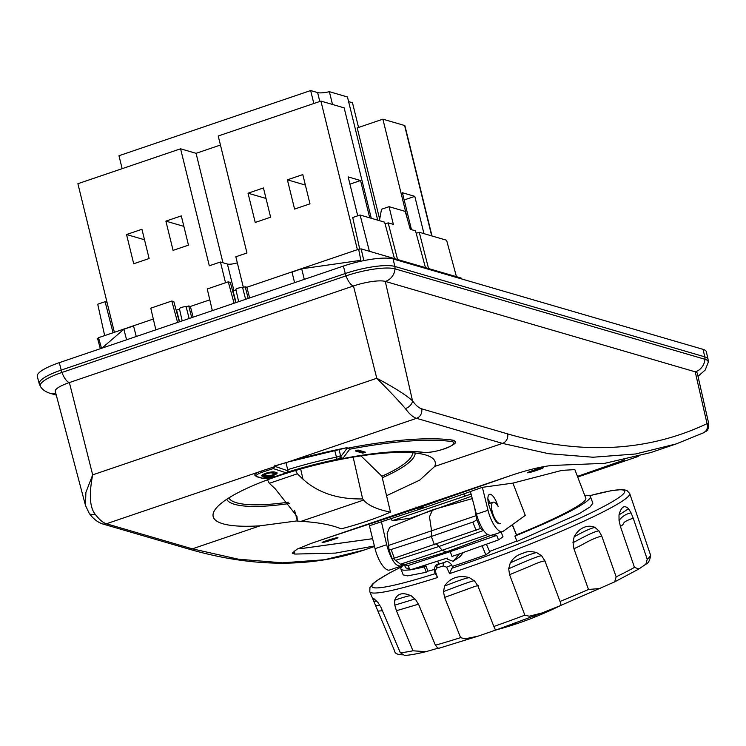 <?xml version="1.0" encoding="UTF-8"?>
<svg xmlns="http://www.w3.org/2000/svg" width="746" height="746" viewBox="0 0 746 746"><rect width="100%" height="100%" fill="white"/><g stroke="black" fill="none" stroke-linecap="round" stroke-linejoin="round"><path stroke-width="1.12" d="M39.258 383.836L40.526 386.633A38.055 8.542 -13.8 0 1 61.927 372.459A7.73 2.723 -108.8 0 1 61.191 370.109A38.494 8.644 166.2 0 0 39.258 383.836L37.3 376.422A38.633 8.672 -13.8 0 1 59.307 362.659L343.402 266.07A38.633 8.672 -13.8 0 1 393.123 258.955L703.058 349.352A38.633 8.672 -13.8 0 1 706.359 351.814L708.047 359.283A38.494 8.644 166.2 0 0 704.765 356.84A7.73 7.022 106.3 0 1 704.942 359.264A38.055 8.542 -13.8 0 1 708.224 362.351L705.194 370.044L698.004 376.329M55.288 391.37A24.721 5.548 -13.8 0 1 69.378 382.558L353.473 285.97A13.521 4.765 -108.8 0 1 346.023 275.871A38.055 8.542 -13.8 0 1 395.007 268.858L704.942 359.264A13.521 12.281 -73.7 0 1 695.225 371.825L385.29 281.419A24.721 5.548 166.2 0 0 353.473 285.97L376.777 378.269C394.093 387.426 406.01 394.96 412.529 400.863L385.29 281.419A13.521 12.281 -73.7 0 0 395.007 268.858A7.73 7.022 -73.7 0 0 394.83 266.434A38.494 8.644 166.2 0 0 345.286 273.521A7.73 2.723 71.2 0 0 346.023 275.871L61.927 372.459A13.521 4.765 -108.8 0 0 69.378 382.558L92.681 474.857L85.883 492.416L85.492 505.462L55.288 391.37M708.7 423.523C708.644 432.783 705.38 430.666 703.487 432.82L703.487 432.82A7.73 7.208 -115.4 0 0 707.04 423.644L708.7 423.523L697.333 373.392A24.721 5.548 166.2 0 0 695.225 371.825L707.04 423.644C647.556 451.787 581.069 455.2 507.578 433.883L421.63 408.808C418.776 407.941 415.746 405.292 412.529 400.863A7.73 4.868 -35.8 0 1 405.404 408.612C399.744 401.898 390.195 391.781 376.777 378.269L92.681 474.857C88.923 494.206 89.725 507.299 95.078 514.125C99.143 519.486 102.92 522.704 106.398 523.767L192.347 548.842L238.375 559.192L282.473 562.829L324.491 559.752L364.262 549.979L374.511 546.492M275.983 465.541L288.32 461.923A159.215 35.743 -13.8 0 1 346.946 447.684L345.939 447.889M294.083 550.912L294.782 554.073L292.273 553.14L297.216 549.075L311.399 543.33L514.358 474.325C532.681 468.469 546.501 465.467 555.826 465.317L604.736 463.331L650.736 452.58L676.146 443.935L635.601 453.978L593.042 457.233L548.627 453.699L502.496 443.394L416.548 418.32C413.07 417.256 409.349 414.021 405.404 408.612M259.841 471.603L261.417 471.024L262.154 472.265A10.435 2.341 166.2 0 0 257.09 476.619A1.156 1.054 -73.7 0 1 256.503 476.638L254.815 475.146A11.591 2.602 -13.8 0 1 259.841 471.603L106.398 523.767A7.73 7.022 106.3 0 1 102.444 523.878L188.393 548.944C252.297 567.594 310.933 567.93 364.281 549.97M274.798 465.905L274.416 466.772L261.417 471.024M285.951 462.66L288.003 470.857L275.358 466.502L274.071 467.462L274.416 466.772M288.46 461.877L275.022 465.961L274.873 465.131M275.153 465.373L275.022 465.961M274.071 467.462L273.288 468.6A155.299 34.866 166.2 0 0 262.154 472.265M273.288 468.6L286.427 472.899L275.945 476.284A120.917 27.145 -13.8 0 1 286.007 472.992L287.807 471.528L288.581 471.798L288.003 470.857M287.592 469.71A119.584 26.847 -13.8 0 1 336.465 457.139L334.684 450.276M338.954 449.362L340.549 455.489A3.87 0.793 165.5 0 1 336.465 457.139L336.222 459.527L339.243 458.417L342.386 458.678A120.917 27.145 -13.8 0 1 423.234 452.318A17.186 3.861 166.2 0 0 446.35 448.122A17.186 3.861 166.2 0 0 451.321 441.483A155.299 34.866 166.2 0 0 349.753 449.204L347.804 448.169A156.455 35.127 -13.8 0 1 452.001 440.019A18.352 4.122 -13.8 0 1 454.827 441.427C460.245 443.264 436.886 453.736 422.814 452.365A1.156 0.979 -82.3 0 0 423.234 452.318M386.549 495.698L419.672 480.154L434.722 466.436A114.306 25.662 166.2 0 0 431.216 457.317A114.306 25.662 166.2 0 0 318.057 464.413A114.306 25.662 166.2 0 0 214.484 510.553A114.306 25.662 166.2 0 0 232.398 525.566A114.306 25.662 166.2 0 0 260.121 525.799L297.346 520.867M347.804 448.169L346.946 447.684M638.231 456.449L577.693 477.02M294.782 554.073L335.486 553.094L374.389 545.979M226.7 499.316A97.176 21.82 166.2 0 0 242.646 505.853A97.176 21.82 166.2 0 0 289.625 503.457M382.269 477.738A97.176 21.82 166.2 0 0 415.186 453.018M348.466 448.607L346.592 447.805L288.32 461.923L416.548 418.32A7.73 7.022 -73.7 0 0 421.63 408.808M349.753 449.204L343.085 458.091L341.864 458.809C376.422 452.169 403.4 450.025 422.814 452.365M362.761 453.139L355.32 450.966L358.061 450.034L365.493 452.207L362.761 453.139L362.491 452.039L356.933 450.416M340.549 455.489L340.81 456.627L339.365 458.529M412.631 452.785A94.761 21.28 -13.8 0 1 381.905 476.228L390.475 512.11A251.104 56.379 -13.8 0 1 363.554 500.09L301.058 521.333L297.402 521.09L296.927 516.204L275.106 488.667L269.325 483.315L267.488 479.818M301.058 521.333A251.104 56.379 166.2 0 1 341.164 528.867A95.423 21.42 166.2 0 0 367.48 520.978A95.423 21.42 166.2 0 0 390.475 512.11M228.854 497.918A94.761 21.28 166.2 0 0 288.553 502.151M295.658 470.465L297.337 473.785L302.988 479.193L300.666 469.01M297.337 473.785L269.325 483.315M302.988 479.193C317.936 492.826 337.826 499.4 362.649 498.915L363.554 500.09M362.649 498.915L353.147 457.121M360.971 455.881L381.905 476.228M297.402 521.09L294.661 510.74M363.619 451.656L362.491 452.039M400.751 566.223L389.571 570.028A20.086 7.078 71.2 0 1 375.051 548.655L369.419 525.743L426.33 507.028L417.089 508.315L415.96 506.944M337.257 537.679C341.407 537.027 326.235 542.034 322.832 542.435C318.673 543.079 333.835 538.08 337.257 537.679L337.817 537.689M322.832 542.435L322.263 542.417M491.95 535.096C486.429 536.467 481.235 529.501 476.386 514.208L470.409 491.53L482.373 487.343L487.996 510.255A20.086 7.078 -108.8 0 0 502.524 531.628A20.086 7.078 -108.8 0 0 503.205 531.273L525.287 515.411L512.922 483.11L482.373 487.343M470.428 491.577L426.33 507.028M574.858 469.607L561.85 470.39L512.922 483.11M528.243 472.74C524.102 473.393 539.181 468.106 542.566 467.723C546.715 467.071 531.646 472.349 528.243 472.74L527.674 472.722M542.566 467.723L543.144 467.742M496.789 502.925L498.132 506.422A11.199 3.944 71.2 0 0 493.087 502.217A11.199 3.944 71.2 0 0 492.947 514.059A11.199 3.944 71.2 0 0 500.277 523.44A11.703 4.122 -108.8 0 1 499.801 523.692A11.703 4.122 -108.8 0 1 492.574 515.104L489.833 507.923A11.703 4.122 71.2 0 1 489.516 494.356A11.703 4.122 71.2 0 1 496.789 502.925L495.754 503.28M574.84 469.56L585.806 498.225A96.579 9.633 159.1 0 1 516.512 534.863L512.381 524.68M514.852 536.057A101.409 10.118 -20.9 0 0 590.319 496.5L592.883 503.186L590.021 506.972L579.493 513.5L517.025 541.419L514.852 536.057L516.512 534.863M590.319 496.5A101.409 10.118 -20.9 0 0 584.705 495.344M451.843 568.256L449.577 573.609L446.612 567.184A5.791 0.513 -20.7 0 0 451.628 564.731L452.71 567.613A5.791 0.513 159.3 0 1 451.843 568.256A135.073 12.057 -20.7 0 0 603.281 506.72A135.073 12.057 -20.7 0 0 589.536 495.764M403.166 574.886L407.586 575.875L426.264 572.275L427.906 571.175L433.976 569.59M489.553 551.434L516.875 541.027M486.439 544.31L489.833 552.077L485.795 554.8A118.614 10.593 159.3 0 1 452.262 566.41M402.43 654.829C397.422 654.624 394.848 653.403 394.699 651.155L373.886 601.462L373.494 598.264L378.017 602.572L380.88 607.16L400.285 652.647A136.667 12.206 -20.7 0 0 412.967 650.792L396.424 610.722L394.793 605.155L394.699 600.166C397.348 593.331 402.924 591.932 411.428 595.989L415.802 599.905L418.935 605.118L435.384 645.215A136.667 12.206 -20.7 0 0 460.608 637.634L444.607 597.406L466.651 589.424C470.95 587.82 481.049 584.053 478.018 586.188L493.861 626.472A136.667 12.206 -20.7 0 0 524.848 615.189L509.583 574.709L508.688 568.769L510.311 562.838C513.332 557.822 517.538 554.66 522.937 553.355C526.079 551.397 530.639 551.126 536.607 552.544L541.689 555.845L544.925 560.889L560.022 601.444C561.309 604.26 561.104 605.78 559.397 606.022L614.685 581.871L616.159 576.835A136.667 12.206 -20.7 0 0 634.473 567.398L638.921 568.974L645.859 564.172L647.22 559.239A136.667 12.206 -20.7 0 0 650.465 554.856L629.699 493.479A138.933 12.402 -20.7 0 1 520.848 547.75A138.933 12.402 -20.7 0 1 449.577 573.609M573.916 548.72C584.034 544.44 589.023 539.694 601.733 535.992L598.926 530.844L598.143 531.012C594.683 531.534 586.319 535.432 573.049 542.696L573.916 548.72L588.491 589.489L600.623 588.445M572.956 542.743L574.14 536.803C579.017 527.758 587.652 524.252 594.832 527.319L598.926 530.844M601.733 535.992L616.159 576.835M620.392 526.396C626.37 523.226 619.367 523.021 633.214 518.172L631.032 512.819L630.137 513.071C625.596 514.208 621.912 516.68 619.087 520.475L620.392 526.396L634.473 567.398M619.049 520.503L619.003 514.908C621.204 506.72 624.393 504.678 628.561 508.772L631.032 512.819M633.214 518.172L647.22 559.239M435.627 573.534L437.464 577.553L435.216 570.895A5.791 0.513 159.3 0 1 434.265 570.951L435.533 574.299M446.612 567.184L443.301 565.925L436.783 568.042L435.216 570.895M444.607 597.406L443.478 591.606L444.635 586.03C449.95 577.674 459.62 574.802 469.476 577.674L474.67 581.125L478.018 586.188M524.848 615.189L529.287 616.215L541.904 613.007L559.397 606.022M460.608 637.634L465.028 638.846L478.046 636.161L495.558 630.118L493.861 626.472M412.967 650.792L425.882 651.687L438.34 648.097M509.238 625.288L517.948 623.311A341.239 341.239 0 0 0 559.836 605.883M645.859 564.172C648.274 563.417 649.859 560.498 650.615 555.406L650.465 554.856M400.285 652.647L404.546 655.445C409.479 655.212 416.585 653.962 425.882 651.687M435.384 645.215C437.37 647.826 438.704 648.778 439.375 648.069M425.854 565.673A96.579 9.633 159.1 0 1 419.308 567.119M409.265 568.415A96.579 9.633 159.1 0 1 405.414 567.258L404.509 564.899M425.649 565.123L425.873 565.72L424.269 566.857L426.264 572.275M403.81 564.787A101.409 10.118 -20.9 0 0 400.9 568.984A101.409 10.118 -20.9 0 0 409.768 569.804M411.335 569.58A101.409 10.118 -20.9 0 0 424.269 566.857M425.873 565.72L427.906 571.175M516.428 534.929L512.26 524.764M471.64 496.193L408.444 518.927M403.138 564.675L401.497 565.85C395.949 567.221 391.007 560.171 386.661 544.711L381.43 521.78M391.305 518.573L392.107 520.736L408.286 518.498M400.816 566.205L401.497 565.85M491.353 535.423L502.524 531.628M392.107 520.736L471.08 494.057M492.509 534.77L496.715 535.404L498.496 539.89L503.018 536.84L501.135 532.094M474.549 507.224L476.825 519.608L480.377 528.55L394.289 558.185L392.144 558.661L389.086 550.156L387.137 533.511L389.654 527.338L432.605 509.788L429.491 516.81L431.589 530.947L431.3 536.467L474.018 521.678L476.825 519.608M436.168 544.198A9.661 3.404 -108.8 0 1 438.862 546.52L483.706 530.387L480.443 528.522M498.496 539.89L459.452 553.877L453.139 561.318L447.637 559.23L447.218 558.055L409.852 570.028L408.211 565.496L450.258 551.611L451.983 556.441L459.452 553.877M453.139 561.318L459.657 556.926L463.462 552.488M438.844 564.181L437.743 561.206M485.795 554.8L482.168 545.858M476.302 515.598L388.685 545.382M434.442 544.785L431.3 536.467L389.086 550.156M391.277 549.811L394.289 558.185M472.805 522.097L476.097 530.369M395.566 560.358L400.481 564.218L442.229 550.268L438.862 546.52L395.566 560.358L393.347 558.474M487.725 534.574L442.229 550.268L446.248 551.975L404.099 564.834L400.481 564.218M404.099 564.834L408.211 565.496M496.715 535.404L450.258 551.611L446.248 551.975L490.803 535.46M488.891 503.643L488.294 502.58M490.215 503.196A11.591 4.084 71.2 0 0 487.893 499.111M499.316 523.767L500.277 523.44M300.787 548.655A1.93 1.8 -97.9 0 0 301.142 548.58L300.172 547.657M276.524 472.563A6.956 1.557 -13.8 0 1 277.12 473.001A6.956 1.557 -13.8 0 1 271.973 475.845A6.956 1.557 -13.8 0 1 264.205 476.75L262.34 476.209A6.956 1.557 -13.8 0 1 261.753 475.771A6.956 1.557 -13.8 0 1 266.9 472.927A6.956 1.557 -13.8 0 1 274.668 472.022L276.524 472.563A6.956 1.557 166.2 0 1 274.08 473.934M262.34 476.209L262.07 475.109L263.935 475.659A6.956 1.557 166.2 0 0 266.667 475.743M271.936 471.938L273.521 472.395A3.861 0.867 -13.8 0 1 273.847 472.638L274.118 473.738A3.861 0.867 166.2 0 0 273.791 473.496L271.926 472.955A3.861 0.867 166.2 0 0 267.609 473.458A3.861 0.867 166.2 0 0 264.755 475.034A3.861 0.867 166.2 0 0 265.082 475.277L266.937 475.817A3.861 0.867 166.2 0 0 271.255 475.314A3.861 0.867 166.2 0 0 274.118 473.738M264.755 475.034L264.485 473.943A3.861 0.867 -13.8 0 1 264.522 473.747M461.867 279.004L461.093 278.034L425.453 267.637L415.513 230.84L410.309 229.33L405.218 211.398L389.067 206.679L393.356 224.378L388.162 222.868L397.562 259.505L361.148 248.884L358.658 249.239L246.87 287.247L245.201 286.753L248.194 298.437M238.655 301.682L235.895 289.513A3.562 0.802 -13.8 0 1 238.683 288.021A3.562 0.802 -13.8 0 1 242.618 287.63L245.201 286.753M232.584 290.791A3.562 0.802 -13.8 0 1 233.041 290.893L235.978 289.886M209.803 299.845L190.398 306.447L188.729 305.953L186.146 306.83A3.562 0.802 -13.8 0 0 182.21 307.221A3.562 0.802 -13.8 0 0 179.422 308.713L182.183 320.883M176.112 309.991A3.562 0.802 -13.8 0 1 176.569 310.094L179.506 309.096M153.322 319.046L98.528 337.677L97.586 338.488L100.309 348.718M363.852 260.596L361.148 248.884M397.562 259.505L425.453 267.637M388.162 222.868L385.085 223.912M379.406 220.648L381.532 209.244L389.067 206.679M304.284 279.368L301.692 268.793L360.84 260.326L358.658 249.239M249.621 297.952L246.87 287.247M101.932 348.168L123.855 329.256L133.534 325.965L136.266 336.493M177.595 322.44L171.804 301.02L150.767 308.173L155.858 329.835M234.067 303.24L228.276 281.82L207.248 288.972L212.33 310.625M294.595 282.659L292.003 272.085L301.692 268.793M123.855 329.256L126.587 339.784M101.521 348.307L98.528 337.677M179.572 321.768L176.569 310.094M189.148 318.514L186.146 306.83M191.722 317.637L188.729 305.953M193.139 317.153L190.398 306.447M236.044 302.568L233.041 290.893M245.63 299.314L242.618 287.63M179.32 321.852L173.846 301.617L171.804 301.02M235.792 302.652L230.327 282.417L228.276 281.82M359.712 249.089L352.727 217.515L360.094 215.016L384.61 222.168L394.457 258.601M360.094 215.016L369.401 251.29M428.558 268.541L419.252 232.267L446.602 240.249L456.449 276.682M419.252 232.267L416.175 233.311M113.056 332.744L105.093 301.71L97.726 304.209L104.664 335.588M105.093 301.71L107.014 302.27M379.667 219.259L357.222 127.902L382.894 119.173L404.593 125.496A3.861 0.867 -13.8 0 1 404.919 125.738L431.999 235.988M411.475 229.665L402.402 192.738L414.804 196.357L423.961 233.647M382.894 119.173L407.642 219.93M404.183 199.965L414.804 196.357M313.824 103.498L310.644 90.555L118.968 155.727L122.148 168.671M243.355 287.387L235.839 256.764L246.963 252.987L218.224 136.005L320.911 101.092L344.158 107.872L371.275 218.27M222.951 262.741L196.067 153.322L220.443 145.032M196.067 153.322L180.579 148.799L77.892 183.712L114.38 332.287M320.911 101.092L357.399 249.668M369.727 217.823L360.56 180.532L348.168 176.914L357.726 215.818M309.982 203.835L294.586 209.066L287.397 179.823L302.801 174.583L309.982 203.835M270.621 217.217L255.225 222.448L248.036 193.205L263.441 187.964L270.621 217.217M225.525 282.753L220.434 262.005L227.409 264.037A8.691 1.949 166.2 0 0 237.331 262.844M220.434 262.005L209.309 265.79L180.579 148.799M141.936 229.283L149.116 258.526L133.711 263.758L126.531 234.514L141.936 229.283M181.297 215.892L188.477 245.145L173.072 250.376L165.892 221.133L181.297 215.892M349.939 184.141L360.56 180.532M144.51 239.764L126.531 234.514M183.87 226.374L165.892 221.133M305.375 185.064L287.397 179.823M266.014 198.445L248.036 193.205M310.644 90.555L317.619 92.588A13.521 3.04 166.2 0 0 329.368 91.693L347.459 96.971L377.718 220.154M348.606 101.624L352.485 102.761L358.556 127.445M332.511 104.477L329.368 91.693M343.402 266.07L345.286 273.521L61.191 370.109L59.307 362.659M40.526 386.633C42.363 389.589 45.506 391.809 49.954 393.273A13.521 12.281 -73.7 0 0 55.829 393.394M95.078 514.125A7.73 4.821 142.9 0 1 89.156 513.229L89.156 513.229C92.97 518.573 97.4 522.116 102.444 523.878M336.222 459.527A117.654 26.418 166.2 0 0 288.581 471.798M434.722 466.436L502.496 443.394A7.73 7.022 -73.7 0 0 507.578 433.883M188.393 548.944A7.73 7.022 106.3 0 0 192.347 548.842L260.121 525.799M452.001 440.019A1.156 0.979 97.7 0 1 451.321 441.483M346.731 447.264L347.039 448.318L340.81 456.627A1.921 1.809 -143.1 0 0 343.085 458.091M624.616 459.844L577.46 476.405L624.579 459.853M372.599 538.687L301.142 548.58M510.488 475.64L417.089 508.315L323.671 539.153M476.386 514.208L487.996 510.255M401.786 566.708A135.073 12.057 -20.7 0 0 435.282 573.646M560.022 601.444A136.667 12.206 -20.7 0 0 588.491 589.489M401.842 566.643L389.571 572.984L376.982 580.537L372.814 583.801L369.913 587.522L369.802 591.755A138.933 12.402 -20.7 0 0 437.464 577.553M510.311 562.838L510.525 562.754C523.235 556.982 531.702 553.635 535.936 552.711L536.607 552.544M508.688 568.769L508.809 568.713C528.914 559.817 539.722 555.528 541.223 555.863L541.689 555.845M509.583 574.709L530.807 565.85C537.073 562.96 541.783 561.309 544.925 560.889M534.901 616.522A341.239 46.867 68.6 0 1 532.747 617.893M494.066 630.473A341.239 257.939 75.2 0 0 494.971 630.23A341.239 341.239 0 0 1 494.011 630.482M619.003 514.908L628.561 508.772M574.14 536.803L574.289 536.728C582.785 531.954 589.387 528.886 594.114 527.543L594.832 527.319M377.924 611.095L382.698 610.732M379.826 605.332L375.676 605.761M376.907 601.09L373.886 601.462M396.424 610.722L418.525 604.185M414.981 598.963L394.793 605.155M411.316 595.905C410.925 595.131 405.432 596.539 394.848 600.129L394.699 600.166M474.624 580.966C475.444 579.754 465.103 583.288 443.6 591.569L443.478 591.606M469.476 577.674L469.02 577.73C466.381 577.88 458.314 580.63 444.84 585.964L444.635 586.03M445.455 562.064A4.635 2.024 71.8 0 0 445.194 562.111A4.635 2.024 71.8 0 0 445.017 562.195A132.891 11.861 159.3 0 1 438.555 564.302L445.017 562.195M443.301 565.925A4.635 2.135 -108 0 1 444.103 562.736M436.783 568.042A4.635 2.135 -108 0 1 437.585 564.862M463.825 493.889L464.674 496.071M460.385 556.264L453.876 560.647M375.051 548.655L386.661 544.711M256.503 476.638L261.921 478.223A1.156 1.054 -73.7 0 0 262.517 478.205L257.09 476.619M262.517 478.205A10.435 2.341 166.2 0 0 275.945 476.284M263.935 475.659L264.205 476.75M271.926 472.955L271.684 471.957M273.521 472.395L273.791 473.496M703.058 349.352L704.765 356.84L394.83 266.434L393.123 258.955M461.28 278.827L461.093 278.034M404.593 125.496L431.71 235.904M227.409 264.037L233.927 290.586M317.619 92.588L319.801 101.465M49.954 393.273L56.286 395.119M85.492 505.462L89.156 513.229M703.487 432.82L676.128 443.945M589.489 495.736L611.384 490.644L622.341 489.516L626.808 490.383L629.699 493.479M374.8 603.71L369.802 591.755M496.603 629.801A341.239 341.239 0 0 0 517.948 623.311M638.921 568.974L614.685 581.871M478.046 636.161L439.254 648.171M495.857 630.062L541.904 613.007M434.265 570.951C434.592 566.018 436.093 563.771 438.76 564.209L445.194 562.111C446.658 560.722 448.803 561.598 451.628 564.731M403.176 574.924L400.9 568.984M432.605 509.788L472.283 498.626M488.546 503.764L493.087 502.217M300.852 548.646L298.083 548.636M300.843 548.646L372.608 538.715M261.921 478.223L276.048 476.284M708.047 359.283L708.224 362.351"/></g></svg>
